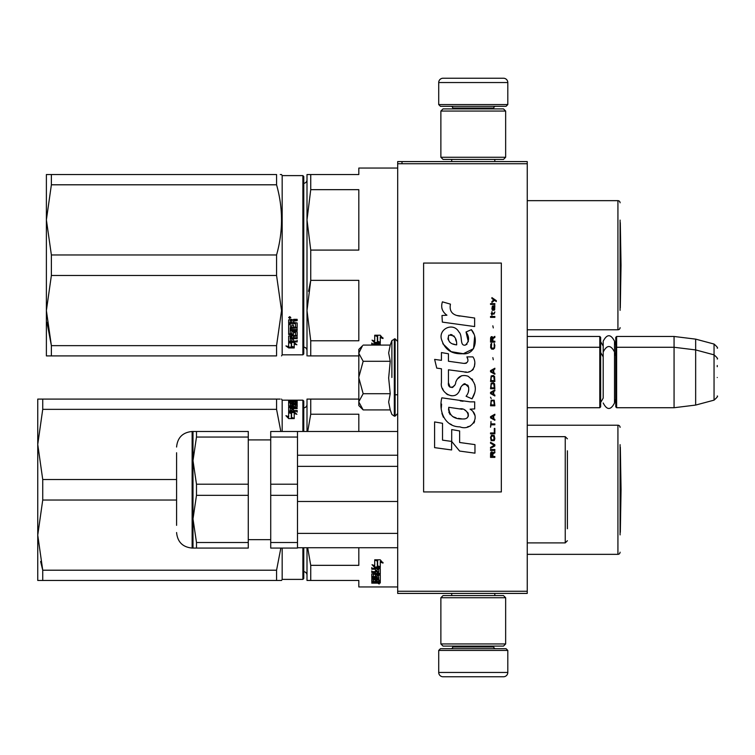 <?xml version="1.0" encoding="UTF-8"?>
<svg xmlns="http://www.w3.org/2000/svg" width="755" height="755" viewBox="0 0 755 755"><rect width="100%" height="100%" fill="white"/><g stroke="black" fill="none" stroke-linecap="round" stroke-linejoin="round"><path stroke-width="1.13" d="M527.245 336.475L599.791 336.475L600.65 337.343L600.65 406.87L599.791 407.728L527.245 407.728L527.245 409.587M527.245 382.757L527.245 344.978L527.245 347.272L599.791 347.272L599.791 407.728M527.245 163.741L397.687 163.741L397.687 161.579L527.245 161.579L527.245 593.421L397.687 593.421L397.687 591.259L527.245 591.259M402.009 161.579L402.009 163.741M397.687 163.741L397.687 591.259M507.804 104.577L438.712 104.577L440.439 106.304L506.077 106.304L507.804 104.577L507.804 82.55A4.322 4.322 -137.2 0 0 503.491 78.237L443.034 78.237A4.322 4.322 137.2 0 0 438.712 82.55L507.804 82.55M451.707 161.579L451.707 159.418M494.808 161.579L494.808 159.418M493.77 108.899L493.77 108.031L452.745 108.031L452.745 108.899M451.018 106.304A1.727 1.727 137.8 0 1 452.745 108.031M495.497 106.304A1.727 1.727 -137.8 0 0 493.77 108.031M438.712 104.577L438.712 82.55M443.034 78.237L503.491 78.237M438.712 650.423L507.804 650.423L506.077 648.696L440.439 648.696L438.712 650.423L438.712 672.45A4.322 4.322 42.8 0 0 443.034 676.763L503.491 676.763A4.322 4.322 -42.8 0 0 507.804 672.45L438.712 672.45M494.808 593.421L494.808 595.582M451.707 593.421L451.707 595.582M452.745 646.101L452.745 646.969L493.77 646.969L493.77 646.101M495.497 648.696A1.727 1.727 -42.2 0 1 493.77 646.969M451.018 648.696A1.727 1.727 42.2 0 0 452.745 646.969M507.804 650.423L507.804 672.45M503.491 676.763L443.034 676.763M505.652 643.949L503.491 646.101L443.034 646.101L440.873 643.949L505.652 643.949L505.652 597.743L440.873 597.743L443.034 595.582L503.491 595.582L505.652 597.743M440.873 597.743L440.873 643.949M440.873 111.051L443.034 108.899L503.491 108.899L505.652 111.051L440.873 111.051L440.873 157.257L505.652 157.257L503.491 159.418L443.034 159.418L440.873 157.257M505.652 157.257L505.652 111.051M599.791 336.475L599.791 347.272L600.65 348.13M615.769 348.13L616.627 347.272L616.627 336.475L615.769 337.343L615.769 406.87L616.627 407.728L616.627 347.272L674.064 347.272L674.064 407.728L616.627 407.728M616.627 336.475L674.064 336.475L674.064 347.272L695.657 349.924L695.657 405.076L674.064 407.728M717.25 359.021L717.25 359.021C718.137 358.918 717.071 357.53 714.051 354.85L714.051 344.053L695.657 339.127L695.657 349.924L714.051 354.85L714.051 400.15L695.657 405.076M717.25 366.704L717.25 365.514M717.25 377.5C717.25 401.33 717.25 401.33 717.25 377.5C717.25 353.67 717.25 353.67 717.25 377.5M362.551 409.295L358.823 405.567L358.823 349.433L362.542 345.714M362.523 345.724L358.823 353.019M358.823 401.981L363.164 409.908L390.231 409.908L388.655 402.047L390.231 393.704L388.655 377.981L390.231 361.296L388.655 352.953L390.231 345.092L363.164 345.092M391.883 377.5L391.883 340.552L391.883 377.5M358.823 353.359L363.164 361.296L358.823 377.16M390.231 361.296L363.164 361.296M358.823 377.84L363.164 393.704L358.823 401.641M390.231 393.704L363.164 393.704M363.164 409.908L362.523 409.267M600.65 402.547L603.198 398.083L603.198 352L603.198 356.917L600.65 352.453M600.65 341.656L603.198 346.12L603.198 341.203L603.198 352C606.973 344.705 610.748 344.705 614.513 352L614.513 403C610.748 410.295 606.973 410.295 603.198 403M603.198 341.203C606.973 333.908 610.748 333.908 614.513 341.203L614.513 355.832L615.769 352.453M307.002 575.14A3.454 3.454 -46.6 0 0 303.765 571.686M307.002 404.416A3.454 3.454 -133.1 0 1 303.765 407.87M308.021 399.093L310.739 399.093L307.002 399.093L307.002 431.482M358.823 399.093L310.739 399.093L310.739 414.221L307.71 431.482M358.823 431.482L358.823 414.221L310.739 414.221M308.021 580.463L307.002 580.463L307.002 547.724M307.002 580.463L310.739 580.463L310.739 565.335L307.672 547.724M310.739 565.335L358.823 565.335L358.823 547.724M310.739 580.463L358.823 580.463L358.823 586.946L397.687 586.946M620.082 444.648L620.082 534.908M620.082 427.377A2.161 2.161 -133.3 0 0 617.93 425.216L617.93 554.34A2.161 2.161 -46.7 0 0 620.082 552.179M527.245 425.216L617.93 425.216M527.245 554.34L617.93 554.34M377.349 560.474L375.641 559.795M380.284 567.467L377.651 566.543L377.651 560.984L374.716 559.795L380.246 559.795L383.002 563.098L380.284 562.041L380.284 567.467L377.349 565.967L377.349 561.107L374.716 560.04L374.716 565.014M378.312 566.986L374.801 566.986L374.801 567.684L380.284 567.684L377.349 566.646L377.349 561.107M374.801 567.684L372.045 564.702L374.716 565.684L374.716 560.04M374.801 566.986L372.961 565.042M380.284 562.041L380.284 561.399L380.284 562.041M383.002 562.447L380.284 561.399M377.651 560.352L377.651 560.984L377.651 560.352L376.245 559.795M380.284 566.778L377.651 565.863M378.689 580.293L380.284 580.293L380.284 575.14L380.284 581.105L378.689 581.105L378.689 579.849L377.094 579.746L377.094 579.094L377.094 580.831L375.49 580.831L375.49 579.746L373.376 579.849L373.376 581.454L380.284 581.539L380.284 582.954L378.689 582.313M373.376 581.152L371.781 580.935L371.781 579.359L378.689 579.094L378.689 579.849L378.689 577.783L371.781 577.783L371.781 578.453L371.781 577.783M380.284 575.14L376.16 574.819L375.49 575.735M379.614 574.253L380.284 573.177L380.284 568.666L380.284 573.923L373.376 574.385L373.376 576.499L375.235 576.622L375.49 575.14M373.376 574.385L373.376 573.63L373.376 574.385M379.614 573.507L378.67 573.507M377.094 573.507L375.49 573.507M373.631 574.253L373.631 573.592M380.284 568.666L371.781 568.279L371.781 569.213L375.49 569.213L375.49 568.506L371.781 568.506L371.781 567.581M373.414 576.565L371.781 576.273L371.781 573.923L375.49 573.592L375.49 572.498L371.781 572.498L371.781 571.648L378.689 571.648L378.689 569.364L377.094 569.213L377.094 571.299L375.49 571.299L375.49 569.213M377.094 569.213L377.094 568.506L377.094 569.213M378.689 568.657L378.689 569.364L378.425 568.506L377.094 568.506M377.094 570.922L375.49 570.922M375.49 572.498L375.49 571.762L371.781 571.762L371.781 570.922M378.689 577.783L378.425 575.603L377.094 575.716L377.094 577.056L376.424 577.348L371.781 577.056L371.781 573.923M376.424 577.348L376.424 576.565L375.452 576.565M377.094 576.999L376.424 576.999M378.689 578.453L371.781 578.453M379.614 583.143L371.781 583.143L375.49 582.473L375.49 581.973L371.781 581.746L371.781 579.359M374.82 581.973L375.49 581.652M374.82 581.85L371.847 581.85M376.226 582.86L376.226 582.029L375.235 582.313M377.217 583.143L377.217 582.671M379.208 583.445L379.208 584.011L379.208 583.445M371.781 583.143L371.781 582.671M380.284 581.105L378.689 580.727M377.094 580.727L375.49 580.727M378.425 572.498L377.094 572.498L377.094 573.592L378.689 573.46L378.425 571.762L377.094 571.762L377.094 572.498L377.094 571.762M378.689 572.63L378.425 571.762M377.094 581.973L377.094 582.671L378.689 582.596L378.689 581.973L377.094 581.539M375.49 579.746L375.49 579.094M377.094 580.019L375.49 580.019M379.614 574.064L380.284 574.376M377.094 570.572L375.49 570.572M377.094 576.273L376.424 576.565M377.094 575.716L377.349 574.838L378.689 574.961L378.689 575.716M377.217 582.313L376.226 582.029M380.284 581.539L379.614 582.313M379.123 583.445L378.472 583.521M378.472 583.681L378.991 583.681M379.614 582.634L379.774 583.134M302.897 431.482L302.897 400.169L303.765 401.037L303.765 431.482M303.765 547.724L303.765 578.519L302.897 579.387L282.172 579.387L281.549 580.463L37.75 580.463L37.75 535.125L42.733 570.204L42.733 580.463M302.897 547.724L302.897 579.387M302.897 400.169L282.172 400.169L282.172 431.482M291.581 417.638L292.921 418.591M290.609 412.541L288.646 412.541L291.581 413.391L291.581 417.421L294.224 418.374L294.224 414.193M294.224 418.374L294.224 413.466L296.894 414.297L294.129 411.786L288.646 411.786L291.581 412.655L291.581 417.421M294.129 411.786L295.705 413.929M291.213 412.541L294.129 412.541M291.279 418.232L291.279 417.534L294.224 418.591L288.693 418.591L285.928 415.684L288.646 416.609L288.646 417.317L288.646 411.966L291.279 412.74L291.279 418.232L292.317 418.591M286.966 416.741L288.646 417.317M288.646 412.711L291.279 413.485M288.646 400.952L288.646 401.679L289.316 400.867L292.704 400.999L292.704 401.679M292.704 400.999L297.159 400.867L293.44 401.188L293.44 401.679M295.554 402.292L297.159 402.415L297.159 402.991L290.25 403.161L290.25 404.029L297.159 404.029M293.44 401.443L297.159 401.566L297.159 402.991M290.25 403.576L297.159 403.576M292.515 404.859L293.544 404.859M295.46 404.859L296.489 404.859M290.25 404.029L290.25 406.152L290.25 405.492L291.845 405.492L291.845 406.152L291.845 404.538L293.44 405.152M291.845 405.359L292.515 405.152M292.515 404.331L297.159 404.538L297.159 406.822L293.44 407.077L293.44 408.578M296.489 404.331L297.159 406.822M293.44 407.917L297.159 407.917L297.159 408.578L290.25 408.578L290.25 411.173L291.845 411.296L291.845 410.531L291.845 411.296M288.646 410.975L288.646 406.822L289.316 406.567L288.646 407.615L288.646 410.975L297.159 411.296L293.44 411.296L293.44 408.861L291.845 408.861L291.845 410.531L290.25 410.409L290.25 411.173M291.845 409.635L293.44 409.635M289.561 412.051L294.129 412.051M289.316 407.37L290.25 407.37M291.845 407.37L293.44 407.37M289.316 406.567L295.299 406.567L295.299 407.077M295.299 406.567L295.299 404.84L293.44 404.925L293.44 405.916L292.77 406.152L288.646 405.916L288.646 402.774L290.25 402.774M290.505 403.161L290.25 401.924L288.646 401.924L288.646 405.916M290.505 402.736L291.845 403.161M293.44 403.161L293.44 402.085L291.845 402.085L291.845 402.736M291.845 402.925L293.44 402.925M293.44 402.736L295.299 403.161M295.299 402.736L295.299 401.679L288.646 401.679M291.845 407.917L291.845 407.077L290.25 407.171L290.25 407.813L291.845 407.917L291.845 408.578M290.25 407.813L290.25 408.597M290.505 401.084L290.25 401.679L291.845 401.679L291.845 401.084L290.505 401.084M289.316 412.051L288.646 411.73M293.44 410.531L297.159 410.531L297.159 412.051M295.554 405.152L296.489 405.152M289.316 400.867L289.316 401.679M290.486 400.65L288.967 400.65L290.486 400.707M289.316 401.584L288.646 401.481L288.646 400.622L290.807 400.622L288.646 400.622M297.159 407.917L297.159 408.578M282.172 548.073L282.172 579.387M280.19 399.093L276.566 399.093L276.566 409.352L280.841 431.482M42.733 399.093L42.733 409.352L37.75 444.431L37.75 399.093L276.566 399.093M42.733 500.037L37.75 535.125L37.75 444.431L42.733 479.519L42.733 500.037L176.585 500.037M42.733 479.519L176.585 479.519M40.61 561.465L42.733 570.204L276.566 570.204L276.566 580.463L280.19 580.463M280.841 548.073L276.566 570.204M42.733 409.352L276.566 409.352M282.172 400.169L281.549 399.093M620.082 447.045A8.635 8.635 0 0 1 620.317 447.177L621.054 489.778L620.317 532.379L620.317 447.177M567.401 514.825L567.401 528.755M567.401 466.316L567.401 464.844M567.401 450.81L567.401 515.259M397.687 547.724L297.498 547.724M397.687 533.389L297.498 533.389L297.498 501.48L397.687 501.48M397.687 466.373L297.498 466.373M397.687 455.237L297.498 455.237M196.489 542.505L248.272 542.505L248.272 548.073L196.489 548.073L196.489 542.505L192.997 518.93L192.997 431.482L196.489 431.482L196.489 437.051L192.997 460.625L196.489 484.21L196.489 495.346L192.997 518.93L192.997 548.073L196.489 548.073L192.129 548.073L192.129 431.482C182.691 432.398 177.51 437.579 176.585 447.026M270.724 542.505L270.724 548.073L297.498 548.073L297.498 495.346L270.724 495.346L270.724 542.505L297.498 542.505M270.724 437.051L270.724 431.482L297.498 431.482L297.498 437.051L270.724 437.051L270.724 484.21L297.498 484.21L297.498 495.346M270.724 484.21L270.724 495.346M297.498 437.051L297.498 484.21M193.006 459.55L193.45 452.33M196.489 495.346L248.272 495.346L248.272 542.505M196.489 484.21L248.272 484.21L248.272 495.346M196.489 437.051L248.272 437.051L248.272 484.21M196.489 431.482L248.272 431.482L248.272 437.051M176.585 525.348L176.585 452.755M307.002 350.584A3.454 3.454 -46.6 0 0 303.765 347.13M307.002 179.86A3.454 3.454 -133.2 0 1 303.765 183.314M308.021 355.907L310.739 355.907L310.739 340.779L358.823 340.779L358.823 280.36L310.739 280.36L308.55 291.345M308.021 174.537L310.739 174.537L307.002 174.537L307.002 219.875L310.739 189.665L310.739 174.537L358.823 174.537L358.823 168.054L397.687 168.054M307.002 355.907L307.002 310.569L310.739 280.36L310.739 250.084L358.823 250.084L358.823 189.665L310.739 189.665M310.739 250.084L307.002 219.875L307.002 310.569L310.739 340.779M358.823 355.907L310.739 355.907M620.082 220.092L620.082 310.352M620.082 202.821A2.161 2.161 -133.3 0 0 617.93 200.66L617.93 329.784A2.161 2.161 -46.7 0 0 620.082 327.623M527.245 200.66L617.93 200.66M527.245 329.784L617.93 329.784M377.349 335.918L375.641 335.229M380.284 342.912L377.651 341.987L377.651 336.428L374.716 335.229L380.246 335.229L383.002 338.542L380.284 337.485L380.284 342.912L377.349 341.411L377.349 336.551L374.716 335.484L374.716 340.458M378.312 342.43L374.801 342.43L374.801 343.129L380.284 343.129L377.349 342.091L377.349 336.551M380.284 342.43L378.916 342.43M374.801 342.43L372.961 340.486M374.716 335.484L374.716 341.128L372.045 340.146L374.801 343.129M380.284 337.485L380.284 336.843L383.002 337.891M377.651 335.796L377.651 336.428L377.651 335.796L376.245 335.229M380.284 342.223L377.651 341.298M380.284 345.092L380.284 344.11L380.284 345.092M380.284 344.11L371.781 343.723L371.781 344.657L375.49 344.657L375.49 343.95L371.781 343.95L371.781 343.025M375.49 345.092L375.49 343.95M378.689 345.092L377.094 344.657L377.094 343.95L377.094 345.092M378.689 344.101L378.689 344.799L378.425 343.95L377.094 343.95M51.378 275.481L51.378 254.964L46.385 219.875L46.385 174.537L51.378 174.537L51.378 184.796L46.385 219.875L46.385 310.569L51.378 275.481L276.566 275.481L281.549 310.569L276.566 345.648L276.566 355.907C283.153 355.907 283.153 355.907 276.566 355.907L46.385 355.907L46.385 310.569L51.378 345.648L276.566 345.648M51.378 184.796L276.566 184.796L276.566 174.537C283.153 174.537 283.153 174.537 276.566 174.537L51.378 174.537M51.378 254.964L276.566 254.964C283.153 231.577 283.153 208.182 276.566 184.796M280.256 174.537L281.549 174.537L282.172 175.613L282.172 354.831L281.549 355.907M51.378 355.907L51.378 345.648L46.97 322.281M302.897 175.613L302.897 354.831L303.765 353.963L303.765 176.481L302.897 175.613L282.172 175.613M276.566 275.481L276.566 254.964M291.581 342.534L291.581 343.289L291.213 342.43M291.581 343.289L291.581 347.177L294.224 347.81L294.224 343.289L294.224 344.044L296.894 344.79L294.129 342.43L288.646 342.43L291.581 343.289M288.693 341.685L289.316 341.685M291.581 346.385L294.224 347.007M294.224 343.289L295.535 343.648M288.646 342.61L288.646 346.602L285.928 345.913L288.693 347.951L294.224 347.951L291.279 347.253L291.279 343.374L288.646 342.61M297.159 340.335L297.159 341.175L288.646 341.562L288.646 336.032L295.554 335.465L295.554 331.936L295.554 332.587L293.44 332.587L293.44 331.936L293.44 334.484L292.77 334.909L288.646 334.484L288.646 324.423L290.25 324.423L290.505 327.179L291.845 327.179L291.845 325.009L293.44 325.009L293.44 327.179L295.554 326.99L295.554 323.065L295.554 323.631L288.646 323.433L288.646 319.884L291.713 319.337L292.704 320.139L293.704 319.337L297.159 319.337L297.159 320.63L293.44 321.168L294.11 320.092L297.159 320.092M293.44 321.168L293.44 322.423L297.159 322.951L297.159 327.915L290.25 328.397L290.25 329.52L297.159 329.52L297.159 330.624L290.25 330.624L290.25 329.992L290.25 333.701L291.845 333.701L291.845 331.766L292.515 331.313L297.159 331.766L297.159 336.032L293.44 336.447L293.44 337.711L297.159 337.711L297.159 338.636L290.25 338.636L290.25 337.929L297.159 337.929L297.159 337.013M290.25 338.636L290.505 341.071L291.845 341.071L291.845 339.014L293.44 339.014L293.44 341.071L297.159 341.071L297.159 341.911L289.316 341.911M292.77 334.909L293.44 333.814M295.299 323.433L295.299 322.876L288.646 322.876M290.25 320.837L290.25 322.423L291.845 322.423L291.845 320.63L290.25 320.837L290.25 320.299L290.25 320.837M290.25 320.299L291.845 320.092L291.845 320.63M290.25 336.862L290.25 335.909L291.845 335.758L291.845 337.711L290.25 337.56L290.25 336.598L291.845 336.447M292.77 334.238L288.646 333.814M295.554 331.936L293.44 331.936M289.316 341.175L288.646 340.826M293.44 335.758L297.159 335.352M290.25 329.992L297.159 329.992L297.159 328.897M297.159 327.311L290.25 327.783L290.25 328.897M289.731 318.45L288.646 317.544L289.731 316.638L290.807 317.544L289.731 318.45L289.108 317.77M290.354 317.77L289.731 317.93M288.693 347.951L288.693 347.149L291.279 347.149M287.513 346.318L288.693 347.149M291.279 346.46L294.224 347.149M290.609 342.43L291.279 343.204M288.967 317.77L288.967 317.27L290.486 317.27L290.486 317.77L288.967 317.77M620.289 222.621L621.035 265.222L620.289 307.823L620.289 222.621A8.635 8.635 0 0 0 620.082 222.498M496.318 301.528L496.318 300.632L491.911 297.612L491.911 298.518L493.845 299.877L491.911 301.528L491.911 302.434L494.487 300.33L496.318 301.528M494.855 457.388L494.855 456.482L492.921 456.482L492.921 453.925L494.855 452.717L494.855 451.66L492.741 453.019L492.184 451.962L491.269 451.962L490.627 453.019L490.533 457.388L494.855 457.388M490.533 450.452L494.855 450.452L494.855 449.546L490.533 449.546L490.533 450.452M490.533 448.338L494.855 445.922L494.855 444.714L490.533 442.298L490.533 443.204L494.298 445.318L490.533 447.432L490.533 448.338M490.533 437.475L491.175 440.646L494.214 440.646L494.855 438.683L494.214 435.512L491.543 435.21L490.533 437.475M490.533 432.945L490.533 433.851L494.855 433.851L494.855 428.425L494.298 428.425L494.298 432.945L490.533 432.945M494.855 415.146L494.855 414.24L490.533 416.656L490.533 417.864L494.855 420.271L494.855 419.365L493.751 418.761L493.751 415.75L494.855 415.146M494.214 400.207L491.175 400.207L490.533 405.794L494.855 405.794L494.214 400.207M491.175 398.546L490.533 397.187L491.175 398.546M490.533 393.572L494.855 395.979L494.855 395.082L493.751 394.478L493.751 391.458L494.855 390.854L494.855 389.948L490.533 392.364L490.533 393.572M494.572 383.757L493.383 382.709L491.175 383.162L490.533 388.74L494.855 388.74L494.572 383.757M494.572 376.518L493.383 375.461L491.175 375.914L490.533 381.502L494.855 381.502L494.572 376.518M493.289 359.776L492.836 357.662L493.289 359.776M490.533 317.374L494.855 317.374L494.855 316.468L490.533 316.468L490.533 317.374M494.761 307.266L494.855 305.605L492.373 306.058L491.911 308.625L492.468 310.437L492.468 306.813L492.921 306.662L493.751 310.437L494.667 309.833L494.761 307.266M490.995 421.479L490.533 427.217L490.995 424.801L494.855 424.801L494.855 423.895L490.995 423.895L490.995 421.479M494.855 368.223L490.533 370.639L490.533 371.837L494.855 374.253L494.855 373.348L493.751 372.743L493.751 369.733L494.855 369.129L494.855 368.223M494.119 314.052L494.855 311.947L493.93 313.297L492.279 313.297L491.911 311.645L491.911 313.297L491.175 313.297L491.911 315.26L492.279 314.052L494.119 314.052M494.214 343.478L494.214 347.404L493.383 348.3L491.363 347.857L491.637 343.327L490.807 344.082L490.627 347.555L491.543 349.055L493.383 349.206L494.572 348.149L494.855 345.441L494.214 343.478M494.855 341.213L492.921 341.213L492.921 338.646L494.855 337.438L494.855 336.381L492.741 337.74L492.184 336.683L491.269 336.683L490.627 337.74L490.533 342.119L494.855 342.119L494.855 341.213M493.289 327.934L492.836 325.82L493.289 327.934M494.855 304.397L494.855 303.642L490.533 303.642L490.533 304.397L494.855 304.397M459.927 316.109C452.283 315.137 449.121 311.145 450.442 304.133L442.411 301.84C440.665 307.294 442.166 311.749 446.922 315.222L441.977 315.505L442.345 322.111L474.631 326.566L474.631 318.025L456.926 315.477M471.356 329.661L466.024 332.011C469.601 337.051 469.384 341.411 465.363 345.092C459.323 346.328 462.994 335.494 458.908 331.974C453.151 321.47 437.287 329.359 441.873 340.43C445.101 349.82 451.962 354.255 462.456 353.727C475.914 355.341 478.623 337.778 471.356 329.661L473.772 333.852M448.442 382.681L448.442 369.808L463.796 371.819C472.96 374.791 477.821 363.665 472.894 356.879L466.901 356.879C468.978 360.947 467.93 363.108 463.768 363.391L448.432 361.249L448.432 353.774L441.43 352.566L441.43 360.333L434.635 359.408L436.749 368.119L441.43 368.761L441.43 382.681C439.561 392.487 454.736 401.773 459.465 390.76C461.05 384.974 463.881 383.172 467.968 385.361C469.402 389.287 468.78 392.921 466.08 396.252L472.007 398.848C477.509 389.75 476.16 382.2 467.968 376.188C462.051 374.357 457.974 376.358 455.737 382.19C455.661 387.825 447.385 389.627 448.442 382.681L450.159 387.315M470.091 401.849L441.835 397.819C438.504 410.654 444.516 426.868 459.927 426.858C471.375 431.577 481.633 415.967 470.091 409.182L474.678 408.927L474.678 401.849L470.091 401.849M451.698 429.576L451.698 441.43L459.625 451.065L474.961 453.16L474.961 444.61L459.625 442.496L459.625 430.945L451.698 429.576M434.597 447.639L451.613 449.961L451.613 441.42L442.524 440.137L442.524 423.3L434.597 421.932L434.597 447.639M501.329 263.061L423.602 263.061L423.602 491.939L501.329 491.939L501.329 263.061M441.93 308.502L442.326 309.607M466.024 332.011L468.327 341.732M467.015 344.195L465.278 345.12M442.817 343.723L451.207 351.679L463.362 353.708L473.545 348.687L474.631 336.673M472.007 398.848L474.848 392.326M475.178 387.334L474.801 384.54M472.705 379.869L471.856 378.812M461.635 375.716L457.502 378.925M454.274 385.39L453.293 386.834M452.868 387.202L451.943 387.598M458.738 392.27L460.635 388.683M462.286 385.437L462.768 384.795M463.551 384.135L464.608 383.719M464.948 383.682L468.685 387.296M468.751 389.495L468.383 391.637M442.524 388.485L443.345 390.297M446.318 393.808L448.064 394.846M450.877 395.677L452.207 395.79M455.397 395.252L457.285 394.053M466.901 356.879L467.855 359.455M466.43 363.146L464.769 363.438M464.986 371.941L466.363 372.007M468.628 371.904L470.327 371.422M472.234 370.318L473.338 369.233M474.385 366.807L474.744 363.448M463.051 401.264L460.248 400.877M467.477 426.83L470.337 426.046M473.885 423.055L474.602 421.507M475.15 418.345L475.112 416.968M474.867 415.41L473.064 411.796M441.599 404.095L441.288 408.087M441.911 413.438L443.374 417.26M449.971 423.829L451.632 424.697M455.614 344.695L453.019 343.969M449.621 342.081L447.998 339.099M447.951 338.787L448.715 335.211C454.17 334.871 456.832 338.089 456.681 344.865C450.046 344.242 447.385 341.024 448.715 335.211M450.546 334.512L452.103 334.776M453.774 335.805L454.972 337.655M455.558 339.146L456.095 341.081M459.927 408.842C467.118 407.407 472.611 419.412 462.919 418.959C453.755 419.327 449.027 415.439 448.744 407.294L462.117 409.276M465.023 410.342L465.778 410.777M467.656 412.343L468.298 413.721M468.421 414.835L468.336 415.505M468.298 416.279L466.949 418.034M464.504 418.95L463.938 418.987M461.522 418.827L458.37 418.374M456.152 417.874L452.689 416.571M450.188 414.655L448.763 411.909M448.564 410.267L448.621 408.427M492.373 456.482L490.995 456.482L491.543 452.717L492.279 453.17L492.373 456.482M491.09 437.475L491.637 436.116L493.751 436.116L494.025 439.74L491.637 440.042L491.09 437.475M493.383 415.901L493.383 418.619L490.901 417.26L493.383 415.901M491.09 402.17L491.637 400.811L493.751 400.811L494.298 404.888L491.09 404.888L491.09 402.17M493.383 391.609L493.383 394.327L490.901 392.968L493.383 391.609M491.09 385.116L491.637 383.757L493.751 383.757L494.298 387.834L491.09 387.834L491.09 385.116M491.09 377.877L491.637 376.518L493.751 376.518L494.298 380.595L491.09 380.595L491.09 377.877M493.845 306.662L494.487 308.021L494.119 309.682L493.289 308.323L493.289 306.662L493.845 306.662M493.383 369.884L493.383 372.593L490.901 371.243L493.383 369.884M492.373 341.213L490.995 341.213L491.543 337.438L492.279 337.891L492.373 341.213M390.231 345.092L391.883 340.552L395.101 338.853L395.101 416.147L397.687 413.561M394.318 338.853L394.318 416.147L395.101 416.147M372.451 577.348L372.451 576.565M375.235 583.143L375.235 582.634M296.489 401.443L296.489 402.292M527.245 436.664L565.24 436.664L565.24 542.892L567.401 540.731M294.11 320.63L294.11 320.092M614.513 345.035L615.769 341.656M695.657 339.127L674.064 336.475M714.051 344.053C717.071 346.734 718.137 348.121 717.25 348.225M395.101 394.771L397.687 394.771M614.513 399.168L615.769 402.547M714.051 400.15C717.071 397.47 718.137 396.082 717.25 395.979M395.101 338.853L397.687 341.439M390.231 409.908L391.883 414.448L394.318 416.147M565.24 436.664L567.401 438.825M527.245 542.892L565.24 542.892M297.498 431.482L397.687 431.482M270.724 439.901L248.272 439.901M270.724 539.655L248.272 539.655M192.997 431.482L192.129 431.482M192.129 548.073C182.691 547.158 177.51 541.977 176.585 532.53M302.897 354.831L282.172 354.831"/></g></svg>

